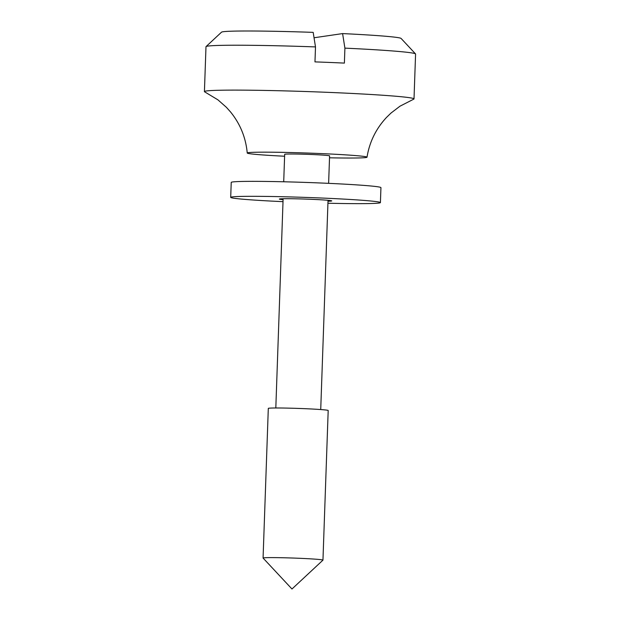 <?xml version="1.0" encoding="UTF-8"?>
<svg xmlns="http://www.w3.org/2000/svg" width="620" height="620" viewBox="0 0 620 620"><rect width="100%" height="100%" fill="white"/><g stroke="black" fill="none" stroke-linecap="round" stroke-linejoin="round"><path stroke-width="0.93" d="M298.623 558.256A29.961 1.031 2 0 1 322.958 560.124A29.961 1.031 2 0 1 322.942 560.154L291.974 589L263.097 558.07A29.961 1.031 2 0 1 263.074 558.031A29.961 1.031 2 0 1 298.623 558.256M263.074 558.031L268.305 408.41A29.961 1.031 2 0 1 303.846 408.634A29.961 1.031 2 0 1 328.189 410.502L322.958 560.124M283.712 181.776L284.673 154.318A22.467 0.775 2 0 1 311.333 154.489A22.467 0.775 2 0 1 329.584 155.883L328.623 183.35M284.603 156.232A59.923 2.062 2 0 1 247.24 153.016A59.923 2.062 2 0 1 318.339 153.466A59.923 2.062 2 0 1 367.009 157.201A59.923 2.062 2 0 1 329.514 157.798M247.24 153.016C245.815 137.625 240.25 123.938 230.547 111.964L226.385 107.307L217.93 99.843L204.755 91.9A104.858 3.612 2 0 1 204.422 91.59A104.858 3.612 2 0 1 328.84 92.388A104.858 3.612 2 0 1 414.013 98.913A104.858 3.612 2 0 1 413.664 99.192L399.962 106.198L391.003 113.057L386.524 117.413C376.014 128.681 369.505 141.941 367.009 157.201M414.013 98.913L415.578 54.025A104.858 3.612 -178 0 0 415.524 53.901A104.858 3.612 -178 0 0 344.906 48.135L342.596 33.589L314.038 37.766M315.495 46.919A104.858 3.612 -178 0 0 206.057 46.585L221.542 32.163A89.877 3.1 2 0 1 313.185 32.372L315.495 46.919L314.976 61.884A104.858 3.612 2 0 1 329.879 62.457A104.858 3.612 2 0 1 344.387 63.101L344.906 48.135M206.057 46.585A104.858 3.612 -178 0 0 205.987 46.709L204.422 91.59M342.596 33.589A89.877 3.1 2 0 1 401.086 38.432L415.524 53.901M283.084 199.671A26.218 0.907 2 0 1 280.713 199.408A26.218 0.907 2 0 1 279.356 199.074A26.218 0.907 2 0 1 301.367 198.95A26.218 0.907 2 0 1 330.406 200.57A26.218 0.907 2 0 1 331.754 200.903A26.218 0.907 2 0 1 327.996 201.237M283.014 201.663A74.904 2.581 2 0 1 234.562 198.33A74.904 2.581 2 0 1 230.702 197.369A74.904 2.581 2 0 1 293.586 197.02A74.904 2.581 2 0 1 376.557 201.647A74.904 2.581 2 0 1 380.417 202.601A74.904 2.581 2 0 1 327.926 203.228M230.702 197.369L231.229 182.412A74.904 2.581 2 0 1 294.113 182.055A74.904 2.581 2 0 1 377.076 186.682A74.904 2.581 2 0 1 380.936 187.635L380.417 202.601M320.726 409.557L328.034 200.306M275.815 407.991L283.115 198.741"/></g></svg>
